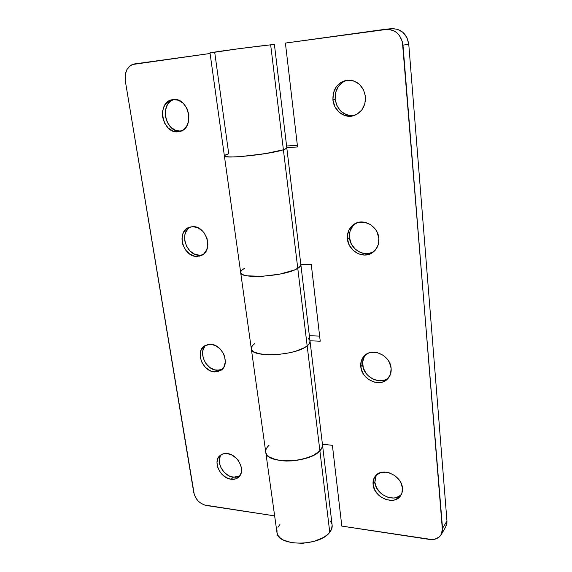 <?xml version="1.0" encoding="UTF-8"?>
<svg xmlns="http://www.w3.org/2000/svg" width="572" height="572" viewBox="0 0 572 572"><rect width="100%" height="100%" fill="white"/><g stroke="black" fill="none" stroke-linecap="round" stroke-linejoin="round"><path stroke-width="0.86" d="M221.285 454.64C215.265 461.311 223.316 476.354 233.34 477.22L231.131 479.25C220.299 478.328 212.355 461.347 220.063 455.498C221.986 453.896 224.367 453.246 227.206 453.539L222.715 453.982L219.24 456.313L218.046 458.086L216.981 462.483L217.76 467.467L220.263 472.279L222.05 474.402L226.369 477.67L231.131 479.25L235.628 478.893L239.167 476.64L241.198 472.808L241.398 467.982L240.783 465.422L238.252 460.517L236.429 458.365L232.025 455.076L227.206 453.539C237.923 454.247 246.11 471.099 238.703 477.105C236.694 478.9 234.17 479.615 231.131 479.25L233.34 477.22L239.704 475.983M206.027 345.066C197.597 351.68 205.748 370.134 217.103 370.284L214.743 371.922C202.602 371.764 194.737 351.315 204.755 345.738L210.517 344.287L208.129 344.437L203.975 346.289L201.172 349.935L200.407 352.259L200.293 357.464L202.052 362.755L205.398 367.353L209.845 370.57L212.283 371.5L217.124 371.821L221.314 370.055L224.203 366.466L225.339 361.583L224.531 356.149L223.423 353.489L220.013 348.813L215.472 345.581L210.517 344.287C222.522 344.194 230.673 364.45 221.042 370.256L214.743 371.922L217.103 370.284L222.15 369.348M190.254 226.948C178.764 232.818 186.565 256.092 199.628 255.248L197.097 256.42C183.226 257.3 175.962 231.903 188.924 227.384L192.549 226.626L187.838 227.906L185.857 229.343L183.004 233.54L181.96 238.932L182.861 244.694L185.571 249.978L189.675 254.004L194.573 256.156L199.542 256.12L203.825 253.861L206.764 249.714L207.893 244.301L207.028 238.438L204.275 233.047L202.324 230.802L197.64 227.642L192.549 226.626C206.285 225.468 213.885 250.593 201.394 255.462L197.097 256.42L199.628 255.248L202.61 254.79M180.781 131.138L175.625 130.38L170.899 127.334L167.317 122.465L165.394 116.495L165.422 110.296L167.417 104.805L171.092 100.858L173.859 99.514C158.887 103.539 165.573 133.362 180.781 131.138L178.064 131.774C161.969 134.062 156.156 101.873 172.458 99.664L168.311 101.358L164.629 105.327L162.634 110.839L162.612 117.06L164.55 123.059L168.154 127.956L172.887 131.017L178.064 131.774L182.897 130.109L186.651 126.233L188.746 120.728L188.839 114.421L186.894 108.294L183.219 103.31L178.378 100.25L173.144 99.571C189.11 96.961 195.302 128.822 179.544 131.539L180.874 131.131M300.858 264.664L299.864 266.802L297.769 268.354C299.95 267.045 300.979 265.823 300.858 264.7C300.979 265.823 299.95 267.045 297.769 268.354L307.171 345.881C295.803 355.877 250.743 358.051 251.315 348.784C250.743 358.051 295.803 355.877 307.171 345.881L283.397 149.771C270.549 154.318 222.844 159.273 224.396 155.963C224.36 155.377 225.804 154.647 228.728 153.768L224.717 155.427L224.431 156.077L225.347 156.571L230.702 157.007L240.076 156.635L264.571 153.768L283.397 149.771L270.67 44.831L274.417 44.573L270.67 44.831C257 46.16 207.886 52.731 210.01 52.939L224.396 155.963C222.844 159.273 270.549 154.318 283.397 149.771L270.67 44.831L238.031 48.813L210.01 52.939M286.779 147.733L300.858 264.7L299.292 267.31L294.587 269.927L297.769 268.354C285.828 276.29 239.725 279.522 240.669 272.515C239.725 279.522 285.828 276.29 297.769 268.354L283.397 149.771L286.736 148.148L283.397 149.771C285.728 149.006 286.872 148.37 286.822 147.855C286.872 148.37 285.728 149.006 283.397 149.771L270.406 152.774L252.016 155.498L234.956 156.921L227.456 156.885L224.431 156.077L224.717 155.427L228.728 153.768L214.743 52.574L212.026 52.846M224.396 155.977L240.669 272.515C240.533 271.221 241.834 269.841 244.566 268.375L242.199 269.898L244.566 268.375M265.751 452.166L276.948 532.382C277.205 546.596 319.712 546.739 329.765 532.26L319.891 450.836C309.28 463.442 265.658 464.278 265.744 452.137C265.472 449.849 266.559 447.576 269.012 445.295L266.917 447.712L269.012 445.295M322.479 444.709L321.743 448.341L319.891 450.836C321.843 448.777 322.708 446.753 322.486 444.766C322.708 446.753 321.843 448.777 319.891 450.836L329.765 532.26C331.617 529.894 332.418 527.548 332.146 525.218L322.494 444.823M307.171 345.881C309.252 344.237 310.21 342.664 310.038 341.162C310.21 342.664 309.252 344.237 307.171 345.881L309.159 343.908L310.038 341.112L309.574 343.257L307.171 345.881L319.891 450.836L313.191 455.491L308.594 457.443L297.798 460.195L286.4 461.046L276.283 459.859L269.069 456.864L266.909 454.84L265.83 452.581L265.837 450.171L265.83 452.581L266.909 454.84L269.069 456.864L272.229 458.558L281.067 460.703L286.4 461.046L292.056 460.875L303.389 459.037L313.191 455.491L319.891 450.836L307.171 345.881L304.111 347.826L307.171 345.881M274.646 515.887L204.247 504.969L200.078 502.666L198.212 500.993L196.589 499.056L194.308 494.68L125.261 80.631L125.196 74.768L126.927 69.527L130.216 65.716L132.296 64.543L210.088 53.489L134.57 63.928C127.535 65.866 124.431 71.436 125.261 80.631L193.729 492.406C195.517 499.456 199.742 503.825 206.392 505.505L274.646 515.887M330.38 521.128L331.803 523.702M332.139 525.146L331.51 529.379L329.765 532.26L327.005 535.013L323.344 537.53L313.864 541.434L302.86 543.293L292.135 542.807L283.455 540.075L280.323 538.009L278.164 535.585L277.041 532.911L276.984 530.087M277.971 527.234L279.951 524.452M272.973 44.902L274.238 44.645M294.587 269.927L279.872 274.124L261.826 276.355L247.061 275.811L243.844 275.032L241.713 274.002L240.726 272.765L241.713 274.002L243.844 275.032L247.061 275.811L261.826 276.355L279.872 274.124L294.587 269.927M240.898 271.385L242.199 269.898L240.898 271.385L240.726 272.765M274.417 44.573L286.822 147.841M254.94 343.457L252.688 345.374L254.94 343.457C252.331 345.281 251.122 347.054 251.315 348.784L240.669 272.537M251.48 347.29L251.38 349.12L252.416 350.808L254.561 352.273L257.757 353.46L266.788 354.783L272.272 354.854L278.114 354.526L289.868 352.724L295.288 351.322L304.111 347.826L295.288 351.322L289.868 352.724L278.114 354.526L266.788 354.783L261.883 354.311L254.561 352.273L252.416 350.808L251.38 349.12L251.48 347.29L252.688 345.374M309.752 340.19L308.372 338.595M188.445 228.285L185.593 232.468L184.835 235.056L184.756 240.712L186.586 246.317L190.04 251.037L194.616 254.175L199.628 255.248L202.066 254.94M204.79 346.382L202.824 350.707L202.531 353.239L203.36 358.572L205.949 363.592L209.903 367.553L214.65 369.869L219.476 370.184L221.693 369.555M220.313 456.141L219.248 460.531L219.405 462.984L221.064 467.96L224.288 472.401L228.593 475.654L230.952 476.669L235.657 477.291L237.823 476.862M376.276 475.096L374.846 482.21L373.08 484.455C372.78 481.231 373.523 478.464 375.318 476.14C381.903 466.616 401.859 475.253 402.452 488.13L400.8 482.561L399.184 479.937L394.701 475.525L389.146 472.772L386.236 472.157L380.723 472.579L376.297 475.075L373.623 479.243L373.08 484.455L374.731 489.918L378.335 494.83L380.709 496.846L386.157 499.613L391.863 500.371L394.544 499.942L399.041 497.54L401.83 493.393L402.452 488.13C402.702 491.098 402.059 493.686 400.522 495.888C394.065 506.027 373.766 497.383 373.08 484.455L374.846 482.21C375.504 494.351 393.944 503.196 401.272 494.666M365.722 354.647C363.327 357.464 362.312 360.868 362.677 364.85L360.775 366.623C360.389 362.097 361.704 358.379 364.729 355.462C372.787 347.183 390.49 355.677 391.134 368.354L389.403 362.405L387.723 359.666L383.061 355.198L377.305 352.624L371.364 352.338L368.604 353.074L364.049 356.142L361.311 360.896L360.775 366.623L362.512 372.451L364.164 375.139L368.711 379.543L374.353 382.139L380.251 382.525L383.018 381.853L387.659 378.886L390.519 374.145L391.134 368.354C391.455 372.536 390.311 376.033 387.694 378.843C379.751 387.895 361.525 379.451 360.775 366.623L362.677 364.85C363.406 377.005 380.13 385.564 388.538 377.87M355.748 223.28C351.122 226.719 349.034 231.517 349.478 237.673L347.44 238.882C346.99 232.182 349.413 227.155 354.712 223.809C363.942 218.025 378.149 226.455 378.85 238.324L377.027 231.946L375.275 229.086L370.427 224.567L364.464 222.222L358.308 222.386L352.917 225.025L349.092 229.694L347.404 235.678L347.44 238.882L349.263 245.123L353.16 250.372L358.544 253.861L364.636 255.055L370.52 253.753L375.303 250.128L378.235 244.716L378.85 238.324C379.222 244.544 377.084 249.335 372.422 252.688C363.177 259.395 348.262 251.029 347.44 238.882L349.478 237.673C350.286 249.249 364.042 257.607 373.366 252.002M346.982 80.209C338.724 83.369 334.777 89.761 335.135 99.385L332.933 99.928C332.625 89.697 336.944 83.183 345.888 80.395C356.578 79.572 363.098 84.992 365.465 96.661L363.542 89.804L359.388 84.256L353.646 80.874L347.24 80.18L341.148 82.254L336.307 86.751L333.433 92.957L332.933 99.928L334.856 106.628L338.917 112.069L344.516 115.444L350.829 116.245L356.914 114.321L361.847 109.938L364.864 103.732L365.465 96.661C365.701 106.249 361.79 112.598 353.725 115.687C344.365 118.747 333.798 110.682 332.933 99.928L335.135 99.385C337.551 110.932 344.101 116.252 354.769 115.337M251.315 348.813L265.744 452.137C265.658 464.278 309.28 463.442 319.891 450.836L322.122 447.504L322.486 444.744M445.624 527.141L446.896 523.48L446.961 520.97L442.549 528.435L441.226 534.62C438.71 538.466 434.749 540.061 429.35 539.41L341.827 526.104L332.389 445.302L322.422 444.258L332.389 445.302L341.827 526.104L432.096 539.582L434.699 539.246L439.103 537.108L440.726 535.392L442.485 530.966L402.981 45.131L408.773 44.323L406.985 37.688L402.988 32.382L397.418 29.243L391.77 28.664M385.828 29.201L391.82 28.657C401.372 28.786 407.021 34.005 408.773 44.323L402.981 45.131C401.187 34.642 395.452 29.336 385.771 29.208L285.414 43.072L388.288 29.193L394.423 31.081L397.104 32.997L399.378 35.464L402.381 41.656L442.549 528.435L446.961 520.97L408.773 44.323L446.961 520.97L445.645 527.091L441.226 534.62M309.967 340.776L300.865 264.736M297.347 145.209L286.608 146.017L297.347 145.209M319.641 336.107L309.388 335.7L319.641 336.107M309.995 340.776L320.234 341.219L311.261 264.386L300.822 264.414L311.261 264.386L320.234 341.219L309.995 340.776M286.808 147.726L297.547 146.933L285.414 43.072L297.547 146.933L286.808 147.726M391.82 28.657L391.134 28.736M346.267 80.43L343.336 81.796L338.51 86.272L335.642 92.45L335.135 99.385L337.051 106.056L341.091 111.469L346.661 114.822L352.945 115.615M354.947 223.867L352.802 225.983L350.007 231.388L349.478 237.673L351.294 243.879L355.169 249.106L360.539 252.574L366.602 253.753L372.465 252.459M364.321 356.606L362.655 361.933L363.263 367.796L366.037 373.323L368.125 375.704L373.294 379.257L379.15 380.766L384.827 379.994L387.316 378.764M375.389 477.019L374.846 482.21L376.49 487.651L380.073 492.542L382.439 494.544L387.866 497.297L393.557 498.04L396.224 497.611L400.707 495.209M310.045 341.205L322.486 444.766"/></g></svg>
